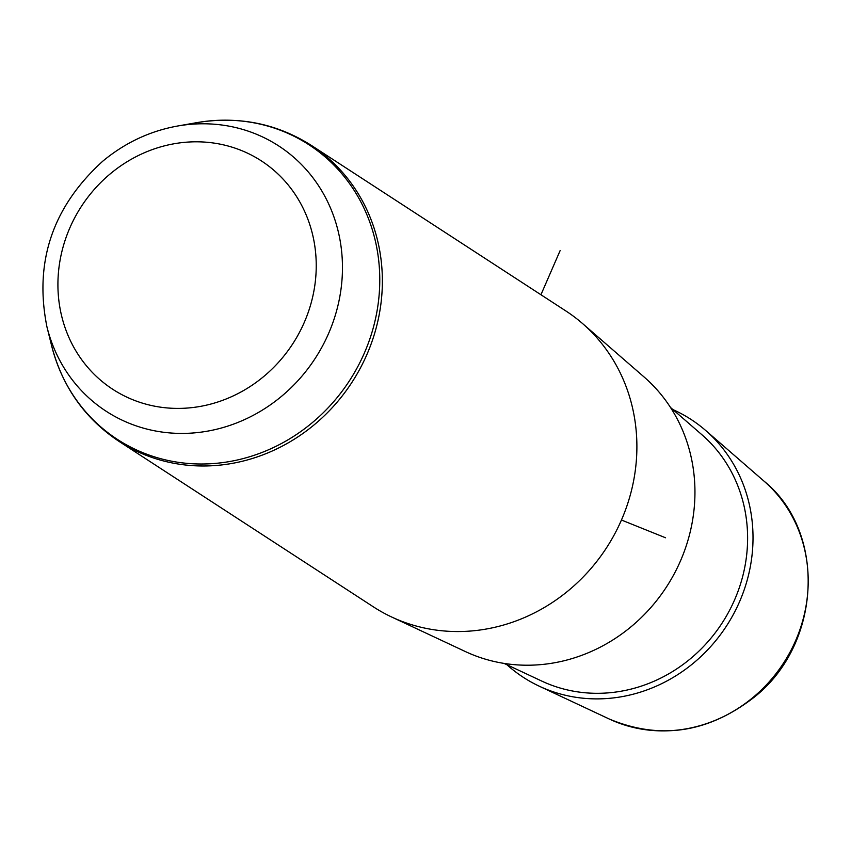 <?xml version="1.0" encoding="UTF-8"?>
<svg xmlns="http://www.w3.org/2000/svg" width="851" height="851" viewBox="0 0 851 851"><rect width="100%" height="100%" fill="white"/><g stroke="black" fill="none" stroke-linecap="round" stroke-linejoin="round"><path stroke-width="1.28" d="M672.96 409.608A153.818 142.308 123 0 1 705.639 430.446A153.818 142.308 123 0 1 694.033 662.642A153.818 142.308 123 0 1 539.268 686.193A153.818 142.308 123 0 1 506.973 664.78M670.524 407.491L701.99 434.818A148.117 137.032 123 0 1 690.81 658.408A148.117 137.032 123 0 1 541.779 681.087L504.047 663.397M582.52 323.518L644.079 376.982A165.158 152.797 123 0 1 631.612 626.304A165.158 152.797 123 0 1 465.444 651.589L391.62 616.986A176.487 163.296 -57 0 0 569.202 589.956A176.487 163.296 -57 0 0 582.52 323.518A176.487 163.296 -57 0 0 565.819 310.934L311.306 145.372A176.487 163.296 123 0 1 314.689 424.394A176.487 163.296 123 0 1 118.821 441.254L373.334 606.816A176.487 163.296 -57 0 0 391.62 616.986M621.453 520.025L665.556 537.779M540.938 294.754L560.171 250.513M764.124 481.23C827.14 532.311 821.449 644.473 754.029 697.341C708.213 732.881 660.004 740.125 609.401 719.084A143.042 132.341 -57 0 0 753.337 697.182A143.042 132.341 -57 0 0 764.124 481.23L705.639 430.446M110.173 173.912A136.245 126.054 123 0 1 290.851 188.337A136.245 126.054 123 0 1 263.98 376.302A136.245 126.054 123 0 1 83.302 361.866A136.245 126.054 123 0 1 110.173 173.912M46.943 326.858C33.966 262.023 52.581 206.782 102.801 161.158C125.012 142.745 149.936 131.033 177.593 126.022A158.243 146.404 123 0 1 332.401 212.729A158.243 146.404 123 0 1 281.766 396.13A158.243 146.404 123 0 1 46.943 326.858L51.613 345.687C62.219 386.514 84.621 418.373 118.821 441.254M177.593 126.022L196.698 122.661A175.71 162.573 123 0 1 368.6 218.952A175.71 162.573 123 0 1 312.37 422.596A175.71 162.573 123 0 1 51.613 345.687M609.401 719.084L539.268 686.193M196.698 122.661C238.312 115.81 276.511 123.374 311.306 145.372"/></g></svg>
